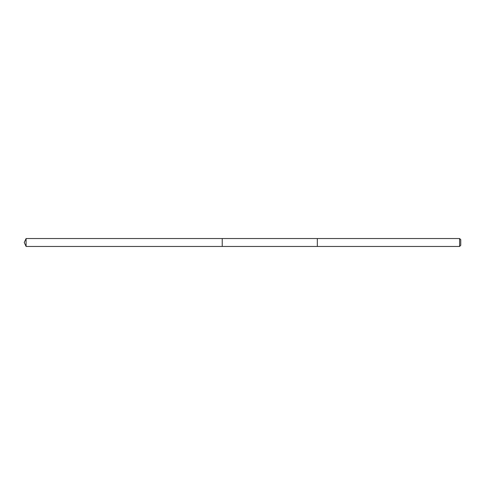 <?xml version="1.0" encoding="UTF-8"?>
<svg xmlns="http://www.w3.org/2000/svg" width="485" height="485" viewBox="0 0 485 485"><rect width="100%" height="100%" fill="white"/><g stroke="black" fill="none" stroke-linecap="round" stroke-linejoin="round"><path stroke-width="0.36" stroke-dasharray="2.42 1.82" d="M222.233 238.541L222.233 246.459L222.233 238.541M26.099 246.459L26.099 238.541M317.329 246.459L317.329 238.541L317.329 246.459M459.604 246.459L459.604 238.541M460.75 245.319L460.75 239.681"/><path stroke-width="0.73" d="M222.233 241.184L222.233 238.541L26.099 238.541L26.099 246.459L222.233 246.459L222.233 238.541L317.329 238.541L317.329 246.459L222.233 246.459L222.233 241.184M317.329 238.541L317.329 246.459L459.604 246.459L459.604 238.541L317.329 238.541M459.604 238.541L460.75 239.681L460.75 245.319L459.604 246.459M26.099 246.459L24.25 242.5L26.099 246.459L222.233 246.459M24.25 242.5L26.099 238.541"/></g></svg>
